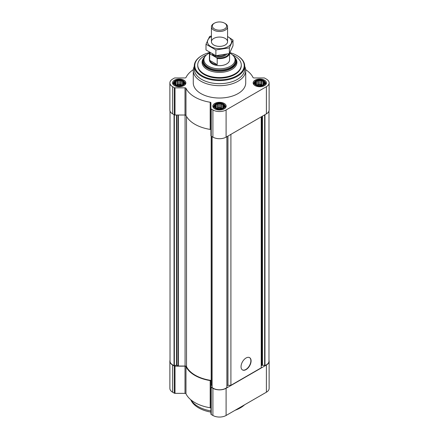 <?xml version="1.0" encoding="UTF-8"?>
<svg xmlns="http://www.w3.org/2000/svg" width="439" height="439" viewBox="0 0 439 439"><rect width="100%" height="100%" fill="white"/><g stroke="black" fill="none" stroke-linecap="round" stroke-linejoin="round"><path stroke-width="0.66" d="M183.705 83.701L182.503 84.903L181.296 85.32L178.004 85.6L175.913 84.903L174.706 83.701L175.029 83.229L174.706 82.307L175.589 82.022L175.913 81.1L177.12 81.144L178.004 80.403L179.205 80.82L180.413 80.403L181.296 81.144L182.503 81.1L182.822 82.022L183.705 82.307L183.381 83.229L183.705 83.701M182.668 80.897A4.889 2.826 180 0 1 180.473 85.621A4.889 2.826 180 0 1 174.481 82.159A4.889 2.826 180 0 1 182.668 80.897M264.294 83.701L263.087 84.903L261.88 85.32L258.587 85.6L256.497 84.903L255.295 83.701L255.619 83.229L255.295 82.307L256.178 82.022L256.497 81.1L257.704 81.144L258.587 80.403L259.795 80.82L260.996 80.403L261.88 81.144L263.087 81.1L263.411 82.022L264.294 82.307L263.971 83.229L264.294 83.701M263.252 80.897A4.889 2.826 180 0 1 261.057 85.621A4.889 2.826 180 0 1 255.07 82.159A4.889 2.826 180 0 1 263.252 80.897M224 106.962L222.792 108.164L221.591 108.581L218.293 108.861L216.207 108.164L215 106.962L215.324 106.49L215 105.569L215.884 105.289L216.207 104.361L217.409 104.405L218.293 103.67L219.5 104.081L220.707 103.67L221.591 104.405L222.792 104.361L223.116 105.289L224 105.569L223.676 106.49L224 106.962M222.957 104.158A4.889 2.826 180 0 1 220.768 108.883A4.889 2.826 180 0 1 214.775 105.426A4.889 2.826 180 0 1 222.957 104.158M193.325 69.658A34.796 20.09 0 0 0 185.977 77.516A1.01 0.582 0 0 1 185 77.944L175.002 77.944A1.01 0.582 0 0 0 174.294 78.115L172.609 79.086A9.329 5.389 0 0 0 169.877 82.894A9.329 5.389 0 0 0 172.609 86.703L174.294 87.668A1.01 0.582 0 0 0 175.002 87.844L185 87.844A1.01 0.582 0 0 1 185.977 88.266A34.796 20.09 0 0 0 210.188 102.249A1.01 0.582 0 0 1 210.929 102.808L210.929 108.581A1.01 0.582 0 0 0 211.225 108.993L212.904 109.964A9.329 5.389 0 0 0 226.096 109.964L266.391 86.703A9.329 5.389 0 0 0 269.123 82.894A9.329 5.389 0 0 0 266.391 79.086L264.706 78.115A1.01 0.582 0 0 0 263.998 77.944L254 77.944A1.01 0.582 0 0 1 253.023 77.516A34.796 20.09 0 0 0 245.675 69.658M169.877 82.894L169.877 110.068A9.329 5.389 0 0 0 172.609 113.877L174.294 114.848A1.01 0.582 0 0 0 175.002 115.018L185 115.018A1.01 0.582 0 0 1 185.977 115.441A34.796 20.09 0 0 0 210.188 129.423A1.01 0.582 0 0 1 210.929 129.982M210.929 108.581L210.929 135.755A1.01 0.582 0 0 0 211.225 136.167L212.904 137.138A9.329 5.389 0 0 0 226.096 137.138L266.391 113.877A9.329 5.389 0 0 0 269.123 110.068L269.123 82.894M264.498 80.172A6.656 3.841 180 0 1 266.451 82.894A6.656 3.841 180 0 1 259.795 86.735A6.656 3.841 180 0 1 253.138 82.894A6.656 3.841 180 0 1 257.243 79.344A6.656 3.841 180 0 1 264.498 80.172M183.914 80.172A6.656 3.841 180 0 1 185.862 82.894A6.656 3.841 180 0 1 179.205 86.735A6.656 3.841 180 0 1 172.549 82.894A6.656 3.841 180 0 1 176.659 79.344A6.656 3.841 180 0 1 183.914 80.172M224.208 103.439A6.656 3.841 180 0 1 226.156 106.156A6.656 3.841 180 0 1 219.5 109.997A6.656 3.841 180 0 1 212.844 106.156A6.656 3.841 180 0 1 216.954 102.605A6.656 3.841 180 0 1 224.208 103.439M244.715 66.382A26.225 15.14 180 0 1 245.725 70.542L245.725 82.894A26.225 15.14 180 0 1 219.5 98.029A26.225 15.14 180 0 1 193.275 82.894L193.275 70.542A26.225 15.14 180 0 1 194.285 66.382M170.025 111.023L170.025 361.226A8.824 5.092 0 0 0 174.042 365.495L176.522 365.193L176.522 115.018M211.181 136.139L211.181 380.432A34.291 19.799 0 0 1 186.526 366.664A1.515 0.873 0 0 0 185.071 366.033L178.426 366.033L176.522 365.193M211.181 384.943L212.037 385.535M212.053 136.644L212.103 387.472A8.824 5.092 0 0 0 226.897 387.472L226.947 136.644M230.909 134.361L230.909 385.31L227.973 385.31A1.515 0.873 0 0 0 226.963 385.535M246.065 369.605A7.112 4.105 -60 0 1 242.509 369.956A7.112 4.105 -60 0 1 242.509 361.747A7.112 4.105 -60 0 1 249.621 357.642A7.112 4.105 -60 0 1 250.707 363.338A7.112 4.105 -60 0 1 246.065 369.605M230.909 385.31L261.221 367.816L261.221 116.862M268.975 111.023L268.975 361.226A8.824 5.092 0 0 1 264.958 365.495L262.478 365.193L261.66 365.5A1.515 0.873 0 0 0 261.221 366.115M211.225 414.504L211.225 387.33A1.01 0.582 0 0 1 210.929 386.918L210.929 408.319A1.01 0.582 0 0 0 210.188 407.76A34.796 20.09 0 0 1 185.977 393.778L185.977 366.603A34.796 20.09 0 0 0 210.188 380.58A1.01 0.582 0 0 1 210.929 381.145L210.929 414.092A1.01 0.582 0 0 0 211.225 414.504L212.904 415.475A9.329 5.389 0 0 0 226.096 415.475L266.391 392.208A9.329 5.389 0 0 0 269.123 388.4L269.123 361.226A9.329 5.389 0 0 0 268.975 360.271M185.977 393.778A1.01 0.582 0 0 0 185 393.349L185 366.175A1.01 0.582 0 0 1 185.977 366.603M170.025 360.271A9.329 5.389 0 0 0 169.877 361.226L169.877 388.4A9.329 5.389 0 0 0 172.609 392.208L174.294 393.179A1.01 0.582 0 0 0 175.002 393.349L185 393.349M211.225 387.33L212.904 388.296A9.329 5.389 0 0 0 226.096 388.296L266.391 365.034A9.329 5.389 0 0 0 269.123 361.226M169.877 361.226A9.329 5.389 0 0 0 172.609 365.034L174.294 366.005A1.01 0.582 0 0 0 175.002 366.175L185 366.175M233.773 56.269A16.891 9.751 180 0 1 236.391 61.482A16.891 9.751 180 0 1 219.5 71.233A16.891 9.751 180 0 1 202.609 61.482A16.891 9.751 180 0 1 205.227 56.269M229.69 53.048A15.557 8.978 180 0 1 230.497 53.487A15.557 8.978 180 0 1 233.702 56.17L234.228 56.856A16.139 9.318 180 0 1 235.639 60.659L235.639 61.482A16.139 9.318 180 0 1 219.5 70.8A16.139 9.318 180 0 1 203.361 61.482L203.361 60.659A16.139 9.318 180 0 1 204.772 56.856L205.298 56.17A15.557 8.978 180 0 1 209.414 52.998M232.467 54.875A21.785 12.577 180 0 1 234.903 56.088A21.785 12.577 180 0 1 241.285 64.983A21.785 12.577 180 0 1 219.5 77.56A21.785 12.577 180 0 1 197.715 64.983A21.785 12.577 180 0 1 206.533 54.875M241.285 64.983L241.285 65.598A21.785 12.577 180 0 1 219.5 78.175A21.785 12.577 180 0 1 197.715 65.598L197.715 64.983M229.904 52.658A24.71 14.267 180 0 1 236.972 55.512L236.972 55.512A24.71 14.267 180 0 1 236.972 75.689A24.71 14.267 180 0 1 202.028 75.689A24.71 14.267 180 0 1 202.028 55.512A24.71 14.267 180 0 1 209.425 52.576M237.329 55.72L236.972 55.512L237.329 55.72A25.215 14.558 180 0 1 244.715 66.009A25.215 14.558 180 0 1 219.5 80.567A25.215 14.558 180 0 1 194.285 66.009A25.215 14.558 180 0 1 201.671 55.72L202.028 55.512M244.715 66.009L244.715 69.115A25.215 14.558 180 0 1 219.5 83.673A25.215 14.558 180 0 1 194.285 69.115L194.285 66.009M245.725 70.542A26.225 15.14 180 0 1 219.5 85.682A26.225 15.14 180 0 1 193.275 70.542M249.511 357.582A7.112 4.105 -60 0 1 250.466 363.311A7.112 4.105 -60 0 1 245.851 369.479A7.112 4.105 -60 0 1 242.405 369.89M223.407 103.9A5.526 3.194 180 0 1 224.543 104.85A5.526 3.194 180 0 1 219.5 109.344A5.526 3.194 180 0 1 214.457 104.85A5.526 3.194 180 0 1 223.407 103.9M224.543 104.85L225.026 105.47A6.053 3.496 180 0 1 225.553 106.897A6.053 3.496 180 0 1 225.075 108.257M213.925 108.257A6.053 3.496 180 0 1 213.447 106.897A6.053 3.496 180 0 1 213.974 105.47L214.457 104.85M263.702 80.633A5.526 3.194 180 0 1 264.838 81.588A5.526 3.194 180 0 1 259.795 86.082A5.526 3.194 180 0 1 254.746 81.588A5.526 3.194 180 0 1 263.702 80.633M264.838 81.588L265.315 82.208A6.053 3.496 180 0 1 265.842 83.635A6.053 3.496 180 0 1 265.37 84.99M254.219 84.99A6.053 3.496 180 0 1 253.742 83.635A6.053 3.496 180 0 1 254.269 82.208L254.746 81.588M183.118 80.633A5.526 3.194 180 0 1 184.254 81.588A5.526 3.194 180 0 1 179.205 86.082A5.526 3.194 180 0 1 174.162 81.588A5.526 3.194 180 0 1 183.118 80.633M184.254 81.588L184.731 82.208A6.053 3.496 180 0 1 185.258 83.635A6.053 3.496 180 0 1 184.781 84.99M173.63 84.99A6.053 3.496 180 0 1 173.158 83.635A6.053 3.496 180 0 1 173.685 82.208L174.162 81.588M222.792 104.361L222.792 108.164M223.116 105.289L223.116 107.698M221.591 104.405L221.591 108.186L220.707 107.676L218.293 107.676L216.586 108.312M222.414 108.312L221.591 108.186M220.707 103.67L220.707 107.676M219.5 104.081L219.5 107.862M218.293 103.67L218.293 107.676M217.409 104.405L217.409 108.186M216.207 104.361L216.207 108.164M215.884 105.289L215.884 107.698M215.324 106.49L215.324 107.248M223.676 106.49L223.676 107.248M222.013 108.449A4.033 2.327 0 0 0 216.987 108.449M218.337 108.867A4.033 2.327 180 0 1 220.663 108.867M263.087 81.1L263.087 84.903M263.411 82.022L263.411 84.436M261.88 81.144L261.88 84.919L260.996 84.414L258.587 84.414L256.881 85.051M262.709 85.051L261.88 84.919M260.996 80.403L260.996 84.414M259.795 80.82L259.795 84.601M258.587 80.403L258.587 84.414M257.704 81.144L257.704 84.919M256.497 81.1L256.497 84.903M256.178 82.022L256.178 84.436M255.619 83.229L255.619 83.986M263.971 83.229L263.971 83.986M262.308 85.188A4.033 2.327 0 0 0 257.281 85.188M182.503 81.1L182.503 84.903M182.822 82.022L182.822 84.436M181.296 81.144L181.296 84.919L180.413 84.414L178.004 84.414L176.291 85.051M182.119 85.051L181.296 84.919M180.413 80.403L180.413 84.414M179.205 80.82L179.205 84.601M178.004 80.403L178.004 84.414M177.12 81.144L177.12 84.919M175.913 81.1L175.913 84.903M175.589 82.022L175.589 84.436M175.029 83.229L175.029 83.986M183.381 83.229L183.381 83.986M181.719 85.188A4.033 2.327 0 0 0 176.692 85.188M258.626 85.605A4.033 2.327 180 0 1 260.958 85.605M178.042 85.605A4.033 2.327 180 0 1 180.374 85.605M210.929 410.92A30.258 17.467 180 0 1 190.872 399.819M244.589 404.796A29.523 17.044 180 0 1 235.063 410.295M210.929 412.122A29.523 17.044 180 0 1 190.97 400.198L190.751 399.715M228.807 53.745A9.581 5.531 180 0 1 216.465 57.668L210.413 54.178A9.581 5.531 180 0 1 209.924 52.631M210.413 54.178L209.683 54.167A10.086 5.822 180 0 1 209.414 52.834A10.086 5.822 180 0 1 209.452 52.334M229.553 53.289A10.086 5.822 180 0 1 217.195 58.502L216.465 57.668M229.586 53.234L229.586 59.836A10.086 5.822 180 0 1 219.5 65.658A10.086 5.822 180 0 1 209.414 59.836L209.414 52.834M217.195 58.502L217.195 64.681L209.683 60.341A10.086 5.822 0 0 0 217.195 64.681M209.683 54.167L209.683 60.341M233.702 56.17A15.557 8.978 180 0 1 219.5 68.813A15.557 8.978 180 0 1 205.298 56.17M235.639 60.659A16.139 9.318 180 0 1 219.5 69.977A16.139 9.318 180 0 1 203.361 60.659M225.207 23.536L224.548 23.157A7.139 4.121 180 0 1 224.548 28.985A7.139 4.121 180 0 1 214.451 28.985A7.139 4.121 180 0 1 214.451 23.157A7.139 4.121 180 0 1 224.548 23.157L225.207 23.536A8.067 4.659 180 0 1 227.567 26.828A8.067 4.659 180 0 1 219.5 31.487A8.067 4.659 180 0 1 211.433 26.828A8.067 4.659 180 0 1 213.793 23.536L214.451 23.157M227.567 36.552A12.051 6.958 180 0 1 228.022 46.638A12.051 6.958 180 0 1 210.758 46.512A12.051 6.958 180 0 1 211.433 36.552M225.207 45.014A8.067 4.659 180 0 1 213.793 45.014A8.067 4.659 180 0 1 213.793 38.423A8.067 4.659 180 0 1 225.207 38.423A8.067 4.659 180 0 1 225.207 45.014L225.207 45.014M211.433 35.971L209.617 36.432L206.001 44.229L215.884 49.931L229.383 47.846L232.999 40.053L227.567 36.508M232.999 40.053L232.999 45.799L229.383 53.591L215.884 55.682L206.001 49.975L206.001 44.229M229.383 47.846L229.383 53.591M215.884 49.931L215.884 55.682M172.609 86.703L172.609 113.877M174.294 87.668L174.294 114.848M175.002 87.844L175.002 115.018M185 87.844L185 115.018M185.977 88.266L185.977 115.441M210.188 102.249L210.188 129.423M211.225 108.993L211.225 136.167M212.904 109.964L212.904 137.138M226.096 109.964L226.096 137.138M266.391 86.703L266.391 113.877M174.042 365.495L174.042 114.7M174.365 365.528L174.365 114.881M176.912 365.253L176.912 115.018M178.141 365.961L178.141 115.018M178.426 366.033L178.426 115.018M185.071 366.033L185.071 115.018M186.526 366.664L186.526 116.483M211.296 385.107L211.296 136.211M212.103 387.472L212.103 136.677M226.897 387.472L226.897 136.677M227.973 385.31L227.973 136.057M261.66 365.5L261.66 116.604M262.088 365.253L262.088 116.357M262.478 365.193L262.478 116.132M264.635 365.528L264.635 114.886M264.958 365.495L264.958 114.7M266.391 392.208L266.391 365.034M226.096 415.475L226.096 388.296M212.904 415.475L212.904 388.296M210.188 407.76L210.188 380.58M175.002 393.349L175.002 366.175M174.294 393.179L174.294 366.005M172.609 392.208L172.609 365.034M235.518 58.387A17.423 10.059 180 0 1 219.5 72.402A17.423 10.059 180 0 1 203.482 58.387M226.535 54.299A7.743 4.472 180 0 1 219.165 56.889A7.743 4.472 180 0 1 212.213 53.942M224.867 54.65A7.139 4.121 180 0 1 216.438 55.654M212.037 387.346L212.037 136.639M226.963 387.346L226.963 136.639M213.447 106.897L213.447 107.758M225.553 106.897L225.553 107.758M253.742 83.635L253.742 84.491M265.842 83.635L265.842 84.491M173.158 83.635L173.158 84.491M185.258 83.635L185.258 84.491M211.433 26.828L211.433 41.716M227.567 26.828L227.567 41.716"/></g></svg>
